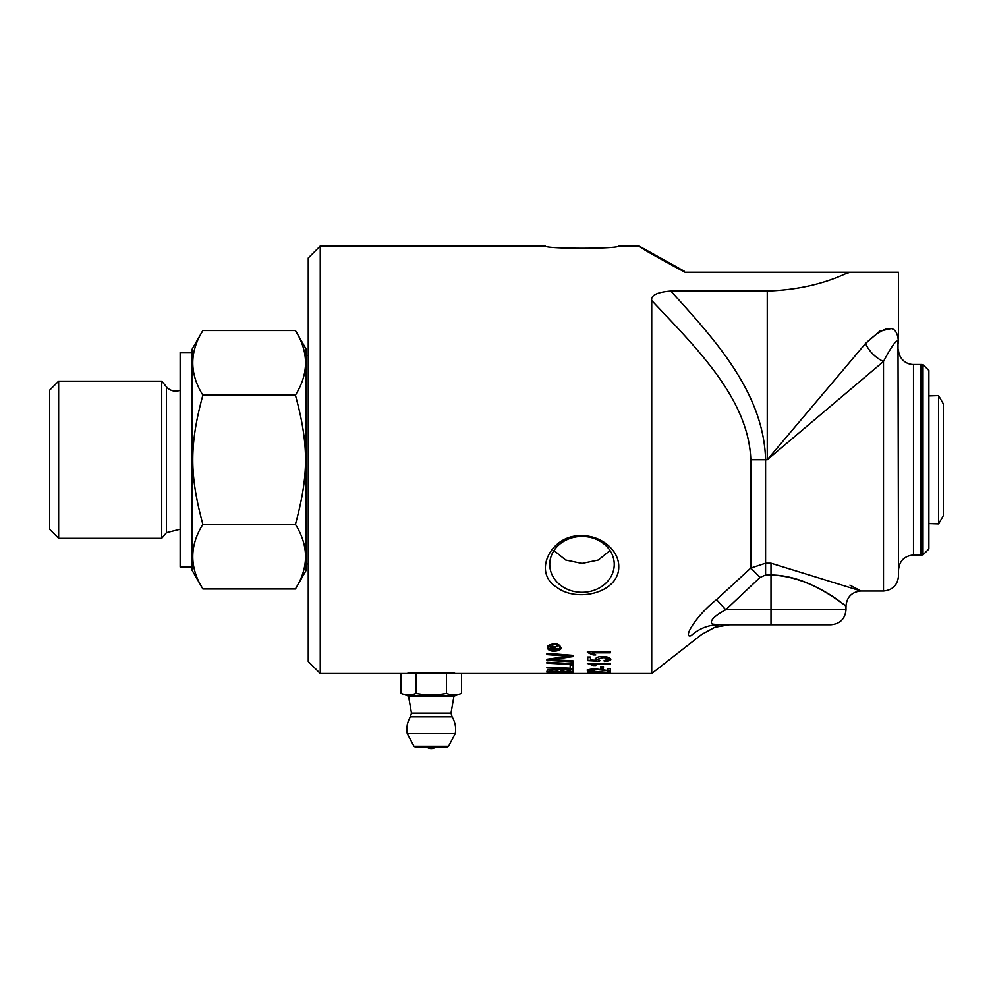 <?xml version="1.0" encoding="UTF-8"?>
<svg xmlns="http://www.w3.org/2000/svg" width="993" height="993" viewBox="0 0 993 993"><rect width="100%" height="100%" fill="white"/><g stroke="black" fill="none" stroke-linecap="round" stroke-linejoin="round"><path stroke-width="1.49" d="M641.726 247.766L638.995 245.991L618.751 246.003C619.62 248.995 544.387 248.995 545.244 246.003L320.255 246.003L320.255 673.502L651.731 673.502L651.731 300.556C696.081 347.624 748.697 398.826 750.807 459.759L750.807 568.058L716.549 599.623L725.784 609.752L760.042 577.442L750.807 568.058L765.591 563.205L765.591 459.759L750.807 459.759M767.254 291.048L670.846 291.048C713.706 338.539 763.741 391.999 765.591 459.759L767.254 459.759L883.497 361.477C893.203 343.156 898.206 337.161 898.504 343.504C897.858 323.42 886.861 323.42 865.524 343.504L767.254 459.759L767.254 291.048C796.46 290.08 822.638 284.283 845.8 273.658L849.065 272.256L845.8 273.658A139.057 31.466 -7.9 0 0 850.157 272.256L685.021 272.256C655.616 256.467 640.274 247.716 638.995 245.991L684.189 271.151M553.97 550.569L565.675 560.015L581.997 563.428L598.332 560.015L610.037 550.569M849.909 585.125L860.968 590.984L771.002 563.205L765.591 563.205L765.591 575.034L771.002 575.034C818.133 576.536 855.395 615.35 844.025 604.551C836.168 599.424 806.179 575.121 771.002 575.034L771.002 609.752L725.784 609.752C705.886 620.29 709.66 626.074 718.858 624.758L771.002 624.758L718.858 624.758C733.082 624.758 733.082 624.758 718.858 624.758A44.995 42.451 -90 0 0 691.153 635.657C705.378 633.869 705.378 633.869 691.153 635.657C681.955 638.896 696.652 615.039 716.549 599.623M891.131 328.609L879.922 331.066L865.536 343.491A24.006 14.982 -135 0 0 883.497 361.477L883.497 591.009C892.608 590.115 897.61 585.113 898.504 576.002L898.007 341.195M898.504 349.499A14.994 14.994 0 0 0 913.498 364.505L920.995 364.505A14.994 14.994 0 0 1 923.006 364.642L928.877 370.501L928.877 549.005L923.006 554.864L923.006 364.642M771.002 624.758L831.004 624.758C840.115 623.865 845.117 618.862 845.999 609.752L771.002 609.752L771.002 624.758M713.235 624.163L718.858 624.758M670.846 291.048C657.068 292.178 650.7 295.343 651.731 300.556M898.504 343.404L898.504 272.256L850.157 272.256A139.057 31.466 -7.9 0 1 849.934 272.33M320.255 673.502L308.252 661.499L308.252 258.006L320.255 246.003M581.997 536.443A32.248 27.928 0 0 1 614.245 564.384A32.248 27.928 0 0 1 581.997 592.312A32.248 27.928 0 0 1 549.75 564.384A32.248 27.928 0 0 1 581.997 536.443M581.997 535.798C600.728 535.289 619.061 550.134 618.751 566.631C619.384 592.399 577.554 603.21 556.639 587.223C531.789 572.067 551.624 533.886 581.997 535.798M446.416 693.375C451.467 695.373 456.519 695.373 461.571 693.375L454.36 696.006L408.148 696.006L400.936 693.375C405.988 695.373 411.04 695.373 416.092 693.375C426.196 695.373 436.299 695.373 446.416 693.375L446.416 673.502M407.229 733.566L413.957 746.202L448.551 746.202L455.266 733.566L407.229 733.566A24.378 24.378 0 0 1 410.394 716.797L452.1 716.797L451.021 713.073L411.474 713.073L408.508 696.006M413.957 746.202L415.273 747.009L447.222 747.009L448.551 746.202M416.092 673.502L416.092 693.375M400.936 673.502L400.936 693.375M461.571 693.375L461.571 673.502M407.478 673.502C406.013 672.062 456.482 672.062 455.03 673.502M943.35 515.64L943.35 403.866L938.584 395.624L938.584 523.894L943.35 515.64M938.584 523.894L928.877 523.584M295.418 330.545L202.882 330.545C189.415 352.081 189.415 373.616 202.882 395.152L295.418 395.152C308.885 373.616 308.885 352.081 295.418 330.545L306.154 349.126L306.154 570.379L295.418 588.961C308.885 567.425 308.885 545.889 295.418 524.354C308.885 474.952 308.885 444.554 295.418 395.152M202.882 395.152C189.415 444.554 189.415 474.952 202.882 524.354L295.418 524.354M306.154 355.506L308.252 355.506M202.882 524.354C189.415 545.889 189.415 567.425 202.882 588.961L295.418 588.961M180.155 529.244L166.476 532.67L161.722 538.33L161.722 381.175L166.476 386.848A12.003 12.003 0 0 0 180.155 390.261M202.882 330.545L192.145 349.126L192.145 570.379L202.882 588.961M161.722 538.33L58.649 538.33L58.649 381.175L161.722 381.175M58.649 538.33L49.65 529.331L49.65 390.175L58.649 381.175M192.145 567.003L180.155 567.003L180.155 352.503L192.145 352.503M553.337 669.754L549.899 670.511L549.899 671.231L558.14 671.442L557.048 670.027L553.337 669.605L549.899 670.362L549.899 671.082M552.182 646.642L551.301 648.503L553.362 648.503L553.113 646.865L551.301 647.275M564.88 669.89L561.119 670.685L561.119 671.504L570.181 671.715L570.044 670.61L564.88 669.741L561.119 670.536L561.119 671.355M548.484 647.684C549.303 649.869 551.202 650.862 554.181 650.663C556.974 650.949 558.873 649.956 559.878 647.684C560.04 645.971 558.14 644.916 554.181 644.494C551.276 644.308 549.377 645.376 548.484 647.684L548.484 647.51C548.595 645.661 550.494 644.594 554.181 644.32C557.867 644.594 559.767 645.661 559.878 647.51L559.878 647.684M550.631 646.542L552.741 646.046L554.379 647.101L557.967 645.835L554.429 647.771L554.429 648.503L557.967 649.062L550.234 649.062L550.631 646.542M562.348 655.79L546.92 654.61L546.92 653.32L573.16 655.368L573.16 656.596L550.929 659.6L573.16 660.916L573.16 661.909L546.92 660.308L546.92 659.253L569.2 656.224L546.92 654.437L546.92 653.32M595.837 673.428L610.335 673.142L595.837 673.428M573.16 664.59L546.92 663.187L546.92 662.244L573.16 663.709L573.16 664.59M589.693 672.087L594 672.695L587.372 672.087L593.702 671.33L607.642 672.447L607.642 671.318L610.335 671.318L610.335 672.745L589.693 672.087L593.653 671.504L610.335 672.584L610.335 671.318M546.92 667.941L546.92 667.259L570.181 668.202L570.181 665.285L573.16 665.434L573.16 668.934L546.92 667.941M589.693 669.903L594 670.933C588.526 670.697 586.317 670.349 587.372 669.878L593.702 668.711L607.642 670.474L607.642 668.711L610.335 668.711L610.335 670.995L593.653 669.208L589.693 669.903L593.653 669.059L610.335 670.846L610.335 668.711M547.342 669.915L564.868 669.319C571.633 669.741 574.401 670.201 573.16 670.685L573.16 672.124L546.92 671.566L547.342 669.915M600.641 668.215L600.641 666.489L603.471 666.489L603.471 668.215L600.641 668.215M568.406 672.882L546.92 672.162L573.606 673.18L546.92 673.391L570.702 673.18L546.92 672.162M595.837 665.496L593.119 665.496L587.372 663.423L610.335 663.423L610.335 664.143L592.449 664.143L595.837 665.496M610.732 659.228C611.254 660.283 609.119 661.028 604.352 661.45L604.104 660.581L608.411 659.24C608.386 658.322 606.524 657.8 602.801 657.651L597.637 659.253L599.859 660.519L599.511 661.301L587.769 660.655L587.769 657.018L590.45 657.018L590.45 659.985L596.594 660.345L595.167 659.004C596.619 657.217 599.089 656.435 602.59 656.646C607.058 656.609 609.764 657.478 610.732 659.228M595.837 654.958L593.119 654.958L587.372 652.438L587.372 651.718L610.335 651.718L610.335 652.835L592.449 652.835L595.837 654.958M554.181 643.874C557.632 643.663 559.878 644.929 560.933 647.684C561.591 649.385 559.332 650.564 554.181 651.197C550.147 651.147 547.9 649.981 547.428 647.684C547.019 645.76 549.266 644.494 554.181 643.874M560.933 647.51C559.953 650.067 557.694 651.247 554.181 651.023C550.308 651.073 548.062 649.894 547.428 647.51M595.663 654.797L593.119 654.797L587.372 651.718M610.335 651.718L610.335 652.662L592.449 652.835M610.732 659.067L604.352 661.288L604.154 660.581M596.594 660.345L595.167 658.843M590.45 657.018L590.45 659.824M599.797 660.506L599.511 661.139L587.769 660.494L587.769 657.018M608.411 659.24L608.411 659.079C608.659 658.247 606.785 657.714 602.801 657.49L597.637 659.253M595.577 665.347L587.372 663.423M610.335 663.423L592.449 664.143M573.52 673.105L570.267 673.291M570.702 673.18L568.406 672.733M603.471 666.489L603.471 668.053L600.641 668.053L600.641 666.489M570.181 671.566L570.044 670.461L564.88 669.741M558.14 671.28L557.048 669.878L553.337 669.605M573.16 671.976L546.92 671.417M607.642 670.325L607.642 668.711M594.186 670.548L594 670.771C589.259 670.66 587.049 670.312 587.372 669.729M570.181 668.041L570.181 665.285M573.16 665.434L573.16 668.785L546.92 667.259M607.642 672.298L607.642 671.318M594.099 672.484L587.372 671.926M573.16 663.709L573.16 664.429L546.92 663.039L546.92 662.244M592.449 673.142L589.718 673.142M573.16 655.368L573.16 656.435L550.929 659.6M573.16 660.916L573.16 661.748L546.92 660.146L546.92 659.253M569.2 656.224L562.348 655.628M557.967 645.835L554.429 647.771M557.967 648.503L550.234 648.888L550.234 647.188M553.362 647.275L552.182 646.468M920.995 364.505L920.995 555L923.006 554.864M920.995 555L913.498 555L913.498 364.505M760.042 577.442L765.591 575.034M771.002 575.034L771.002 563.205M166.476 532.67L166.476 386.848M883.497 591.009L860.968 591.009M913.498 555C904.387 555.894 899.385 560.896 898.504 570.007M860.968 590.984C851.895 591.902 846.892 596.905 845.974 605.978L845.999 609.752M651.731 673.502L701.914 634.291L714.972 627.228L729.619 624.758M656.807 256.405L644.407 248.883M426.754 747.009A7.497 7.497 0 0 0 435.753 747.009M453.987 696.006L451.021 713.073M455.266 733.566A24.378 24.378 0 0 0 452.1 716.797M410.394 716.797L411.474 713.073M928.877 395.922L938.584 395.624M308.252 563.999L306.154 563.999"/></g></svg>

